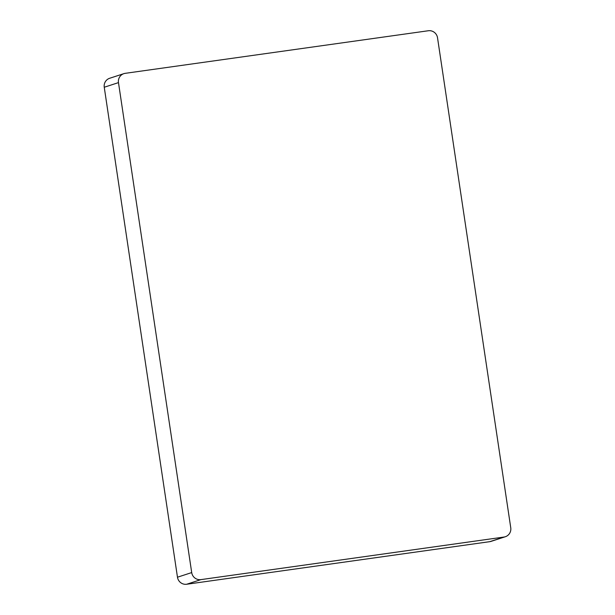 <?xml version="1.0" encoding="UTF-8"?>
<svg xmlns="http://www.w3.org/2000/svg" width="615" height="615" viewBox="0 0 615 615"><rect width="100%" height="100%" fill="white"/><g stroke="black" fill="none" stroke-linecap="round" stroke-linejoin="round"><path stroke-width="0.92" d="M505.33 536.734L491.101 541.361A8.264 8.049 -108 0 1 489.771 541.669L186.668 584.25A8.264 8.049 -108 0 1 177.474 577.208L104.25 87.245A8.264 8.049 -108 0 1 109.67 78.266L123.899 73.639A8.264 8.049 -108 0 1 125.229 73.331L428.332 30.75A8.264 8.049 -108 0 1 437.526 37.792L510.75 527.755A8.264 8.049 -108 0 1 504 537.041L200.897 579.622A8.264 8.049 -108 0 1 191.703 572.58L118.48 82.618A8.264 8.049 -108 0 1 123.899 73.639M489.771 541.669L504 537.041M186.668 584.25L200.897 579.622M177.474 577.208L191.703 572.58M104.25 87.245L118.48 82.618"/></g></svg>

